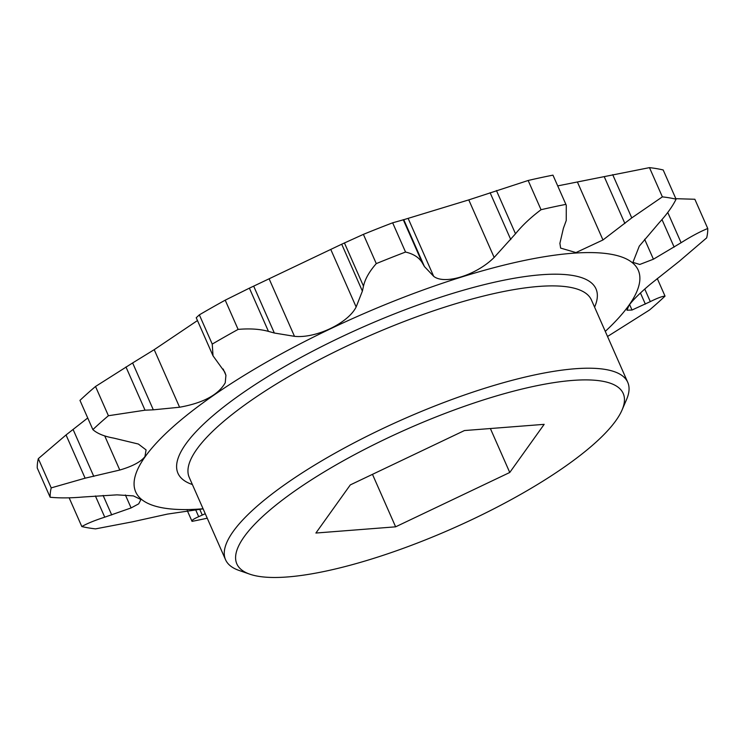<?xml version="1.0" encoding="UTF-8"?>
<svg xmlns="http://www.w3.org/2000/svg" width="745" height="745" viewBox="0 0 745 745"><rect width="100%" height="100%" fill="white"/><g stroke="black" fill="none" stroke-linecap="round" stroke-linejoin="round"><path stroke-width="1.12" d="M244.174 536.754A211.142 54.646 156.2 0 0 249.817 574.181A211.142 54.646 156.2 0 0 438.451 534.556A211.142 54.646 156.2 0 0 615.882 420.627A211.142 54.646 156.2 0 0 622.056 410.001A211.142 54.646 156.2 0 0 473.96 403.036A211.142 54.646 156.2 0 0 244.174 536.754M249.817 574.181L239.061 570.447A219.794 56.89 -23.8 0 1 225.558 559.737A219.794 56.89 -23.8 0 1 233.185 531.483A219.794 56.89 -23.8 0 1 445.314 401.955A219.794 56.89 -23.8 0 1 627.756 382.353A219.794 56.89 -23.8 0 1 626.554 399.534L622.056 410.001M203.106 508.844L167.42 514.097L132.312 521.854L95.528 528.875A357.06 92.417 -23.8 0 1 81.82 526.547C87.044 523.539 94.69 520.41 104.756 517.17L131.101 507.932L138.71 503.844L140.907 499.532L133.411 495.9L116.965 494.857L82.974 497.017C70.682 498.088 59.74 498.172 50.148 497.25L37.25 468.018A357.06 92.417 -23.8 0 1 38.321 458.65L66.044 434.959L87.733 417.973M213.023 355.831L196.224 317.733L199.343 314.856L212.241 344.097L213.023 355.831L224.776 372.09L225.921 375.266L225.241 382.79C218.378 394.841 203.161 402.989 179.592 407.236L153.321 409.825L132.638 362.945L95.518 386.487A357.06 92.417 -23.8 0 0 79.966 400.382L92.864 429.614C97.371 433.609 104.337 436.44 113.761 438.116L138.374 444.039L146.076 449.896L144.94 456.62C140.842 461.863 132.461 466.333 119.787 470.039L85.116 478.188L66.044 434.959M496.431 190.543L515.503 233.781L494.159 257.444C476.483 275.091 444.616 285.102 433.683 276.33L424.445 266.58L403.762 219.691L468.773 199.893L528.149 180.486A357.06 92.417 -23.8 0 1 552.958 175.15L566.284 205.294L566.247 220.511L563.397 228.305L559.895 243.317L560.631 248.094L575.969 252.574L602.966 239.965L631.76 217.894L662.37 196.866A357.06 92.417 -23.8 0 1 676.069 199.194C672.642 206.263 667.054 214.048 659.316 222.578L639.284 246.129L632.924 262.361L639.759 264.466L653.421 259.204L681.098 242.721C691.081 236.426 699.965 231.686 707.75 228.492A357.06 92.417 -23.8 0 1 706.679 237.86L678.956 261.551L650.599 284.022C640.169 292.813 632.961 299.946 628.957 305.413L626.983 310.218L632.011 310.022L650.311 301.623C657.425 298.075 662.333 296.24 665.034 296.128A357.06 92.417 -23.8 0 1 649.482 310.022L607.529 336.489M552.958 175.15L566.284 205.294M132.638 362.945L154.206 349.675L196.727 321.048M203.078 508.77A274.635 71.082 -23.8 0 1 145.228 456.601A274.635 71.082 -23.8 0 1 461.295 277.112A274.635 71.082 -23.8 0 1 628.724 305.562A274.635 71.082 -23.8 0 1 605.275 331.385M50.148 497.25A357.06 92.417 -23.8 0 1 51.209 487.882L85.116 478.188M205.257 513.715L198.692 516.676L195.544 509.543M207.24 518.203A357.06 92.417 -23.8 0 1 192.042 521.36L187.274 510.623M192.042 521.36C191.307 520.541 193.523 518.986 198.692 516.676M274.346 333.024L253.672 286.136L341.713 244.211L362.387 291.099L356.147 306.968C348.232 323.116 315.778 338.63 294.489 336.33L274.346 333.024L268.451 331.385L249.389 288.147L225.214 300.17L238.111 329.402C249.761 328.377 259.875 329.039 268.451 331.385M372.481 474.351L395.623 526.827L509.757 472.479L490.378 428.533M509.757 472.479L544.167 424.343L464.433 430.554L350.308 484.902L315.899 533.038L395.623 526.827M199.343 314.856A357.06 92.417 -23.8 0 1 225.214 300.17M253.672 286.136L249.389 288.147M403.762 219.691L392.652 222.811A357.06 92.417 -23.8 0 0 363.392 234.368L341.713 244.211M557.726 185.887L604.214 176.63L624.897 223.509M676.069 199.194L663.18 169.962A357.06 92.417 -23.8 0 0 649.472 167.634L604.214 176.63M675.855 198.692L694.852 199.26L707.75 228.492M38.321 458.65L51.209 487.882M69.145 497.818L81.82 526.547M657.267 278.528L665.034 296.128M649.472 167.634L662.37 196.866M528.149 180.486L541.047 209.718A357.06 92.417 -23.8 0 1 565.846 204.391M515.503 233.781C522.282 225.418 530.803 217.4 541.047 209.718M392.652 222.811L405.541 252.043C413.587 253.952 419.174 257.565 422.313 262.892L403.241 219.663M363.392 234.368L376.281 263.609A357.06 92.417 -23.8 0 1 405.541 252.043M344.413 242.898L363.486 286.136C365.069 279.012 369.334 271.506 376.281 263.609M212.241 344.097A357.06 92.417 -23.8 0 1 238.111 329.402M95.518 386.487L108.416 415.729L145.033 410.188L125.961 366.959M92.864 429.614A357.06 92.417 -23.8 0 1 108.416 415.729M424.445 266.58L422.313 262.892M363.486 286.136L362.387 291.099M153.321 409.825L145.033 410.188M627.756 382.353L591.456 300.03A219.794 56.89 156.2 0 0 409.005 319.642A219.794 56.89 156.2 0 0 196.876 449.17A219.794 56.89 156.2 0 0 189.249 477.424L225.558 559.737M192.387 484.529A228.445 59.125 -23.8 0 1 185.887 443.899A228.445 59.125 -23.8 0 1 435.015 299.062A228.445 59.125 -23.8 0 1 594.585 307.136M119.787 470.039L104.738 435.918M131.101 507.932L125.383 494.969M179.592 407.236L154.206 349.675M202.286 515.093L199.651 509.114M330.761 249.417L356.147 306.968M104.756 517.17L95.397 495.956M644.76 289.041L650.311 301.623M629.6 304.556L632.011 310.022M667.753 212.455L681.098 242.721M644.63 239.275L653.421 259.204M612.688 174.656L631.76 217.894M577.58 182.404L602.966 239.965M433.683 276.33L408.307 218.779M468.773 199.893L494.159 257.444M294.489 336.33L269.103 278.779M223.174 369.026L225.921 375.266M93.796 476.418L73.112 429.53M111.713 514.944L103.108 495.425M640.439 292.99L645.347 304.109M661.988 219.552L674.15 247.126M490.108 192.722L510.781 239.611"/></g></svg>
